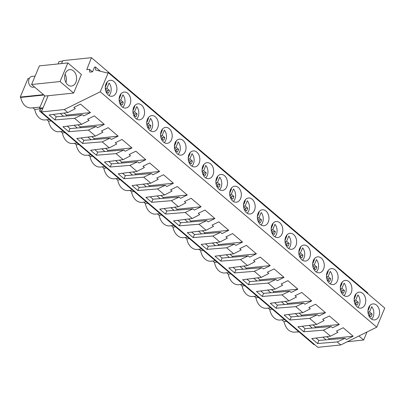 <?xml version="1.0" encoding="UTF-8"?>
<svg xmlns="http://www.w3.org/2000/svg" width="405" height="405" viewBox="0 0 405 405"><rect width="100%" height="100%" fill="white"/><g stroke="black" fill="none" stroke-linecap="round" stroke-linejoin="round"><path stroke-width="0.61" d="M73.619 93.079L60.072 81.547L67.858 62.927L81.405 74.459L73.619 93.079L48.134 95.727L41.351 111.937L64.289 109.552L100.258 91.778L108.257 72.657L106.611 72.829L95.605 69.994L95.428 66.987L94.532 67.078L92.548 71.827L89.697 72.12L89.535 69.346L86.761 69.635L91.434 57.672L62.81 60.644L61.58 63.58M100.258 91.778L376.751 327.174L340.782 344.949L317.844 347.328L41.351 111.937M367.735 293.564L367.927 293.063L91.434 57.672M92.456 71.837L89.535 69.346M100.415 71.229L95.428 66.987M376.751 327.174L384.75 308.053L108.257 72.657M107.968 81.248A8.034 5.797 84.1 0 0 105.629 90.553A8.034 5.797 84.1 0 0 111.922 96.279A8.034 5.797 84.1 0 0 114.22 95.327A8.034 5.797 84.1 0 0 116.559 86.022A8.034 5.797 84.1 0 0 110.266 80.296A8.034 5.797 84.1 0 0 107.968 81.248M252.467 213.025A8.034 5.797 84.1 0 0 254.806 203.72A8.034 5.797 84.1 0 0 248.508 197.994A8.034 5.797 84.1 0 0 246.215 198.946A8.034 5.797 84.1 0 0 243.876 208.251A8.034 5.797 84.1 0 0 250.168 213.977A8.034 5.797 84.1 0 0 252.467 213.025M293.939 248.336A8.034 5.797 84.1 0 0 296.278 239.031A8.034 5.797 84.1 0 0 289.985 233.305A8.034 5.797 84.1 0 0 287.687 234.257A8.034 5.797 84.1 0 0 285.348 243.557A8.034 5.797 84.1 0 0 291.641 249.283A8.034 5.797 84.1 0 0 293.939 248.336M335.411 283.642A8.034 5.797 84.1 0 0 337.75 274.342A8.034 5.797 84.1 0 0 331.457 268.616A8.034 5.797 84.1 0 0 329.164 269.563A8.034 5.797 84.1 0 0 326.825 278.868A8.034 5.797 84.1 0 0 333.118 284.593A8.034 5.797 84.1 0 0 335.411 283.642M315.338 257.798A8.034 5.797 84.1 0 0 312.999 267.098A8.034 5.797 84.1 0 0 319.292 272.823A8.034 5.797 84.1 0 0 321.585 271.871A8.034 5.797 84.1 0 0 323.924 262.572A8.034 5.797 84.1 0 0 317.631 256.846A8.034 5.797 84.1 0 0 315.338 257.798M301.512 246.027A8.034 5.797 84.1 0 0 299.173 255.327A8.034 5.797 84.1 0 0 305.466 261.053A8.034 5.797 84.1 0 0 307.765 260.101A8.034 5.797 84.1 0 0 310.103 250.801A8.034 5.797 84.1 0 0 303.806 245.076A8.034 5.797 84.1 0 0 301.512 246.027M232.389 187.176A8.034 5.797 84.1 0 0 230.05 196.481A8.034 5.797 84.1 0 0 236.343 202.206A8.034 5.797 84.1 0 0 238.641 201.255A8.034 5.797 84.1 0 0 240.98 191.95A8.034 5.797 84.1 0 0 234.687 186.224A8.034 5.797 84.1 0 0 232.389 187.176M273.861 222.487A8.034 5.797 84.1 0 0 271.522 231.787A8.034 5.797 84.1 0 0 277.82 237.517A8.034 5.797 84.1 0 0 280.113 236.566A8.034 5.797 84.1 0 0 282.452 227.261A8.034 5.797 84.1 0 0 276.159 221.535A8.034 5.797 84.1 0 0 273.861 222.487M149.44 116.559A8.034 5.797 84.1 0 0 147.101 125.859A8.034 5.797 84.1 0 0 153.399 131.59A8.034 5.797 84.1 0 0 155.692 130.638A8.034 5.797 84.1 0 0 158.031 121.333A8.034 5.797 84.1 0 0 151.738 115.607A8.034 5.797 84.1 0 0 149.44 116.559M169.518 142.408A8.034 5.797 84.1 0 0 171.857 133.103A8.034 5.797 84.1 0 0 165.564 127.378A8.034 5.797 84.1 0 0 163.266 128.329A8.034 5.797 84.1 0 0 160.927 137.629A8.034 5.797 84.1 0 0 167.219 143.355A8.034 5.797 84.1 0 0 169.518 142.408M128.046 107.097A8.034 5.797 84.1 0 0 130.385 97.792A8.034 5.797 84.1 0 0 124.087 92.067A8.034 5.797 84.1 0 0 121.794 93.018A8.034 5.797 84.1 0 0 119.455 102.323A8.034 5.797 84.1 0 0 125.747 108.049A8.034 5.797 84.1 0 0 128.046 107.097M135.619 104.789A8.034 5.797 84.1 0 0 133.28 114.094A8.034 5.797 84.1 0 0 139.573 119.819A8.034 5.797 84.1 0 0 141.866 118.868A8.034 5.797 84.1 0 0 144.205 109.563A8.034 5.797 84.1 0 0 137.913 103.837A8.034 5.797 84.1 0 0 135.619 104.789M177.091 140.1A8.034 5.797 84.1 0 0 174.752 149.399A8.034 5.797 84.1 0 0 181.045 155.125A8.034 5.797 84.1 0 0 183.344 154.173A8.034 5.797 84.1 0 0 185.682 144.874A8.034 5.797 84.1 0 0 179.385 139.148A8.034 5.797 84.1 0 0 177.091 140.1M218.563 175.405A8.034 5.797 84.1 0 0 216.224 184.71A8.034 5.797 84.1 0 0 222.522 190.436A8.034 5.797 84.1 0 0 224.815 189.484A8.034 5.797 84.1 0 0 227.154 180.185A8.034 5.797 84.1 0 0 220.862 174.454A8.034 5.797 84.1 0 0 218.563 175.405M210.99 177.714A8.034 5.797 84.1 0 0 213.329 168.414A8.034 5.797 84.1 0 0 207.036 162.689A8.034 5.797 84.1 0 0 204.743 163.635A8.034 5.797 84.1 0 0 202.404 172.94A8.034 5.797 84.1 0 0 208.696 178.666A8.034 5.797 84.1 0 0 210.99 177.714M197.164 165.944A8.034 5.797 84.1 0 0 199.503 156.644A8.034 5.797 84.1 0 0 193.21 150.918A8.034 5.797 84.1 0 0 190.917 151.87A8.034 5.797 84.1 0 0 188.578 161.17A8.034 5.797 84.1 0 0 194.871 166.895A8.034 5.797 84.1 0 0 197.164 165.944M363.062 307.182A8.034 5.797 84.1 0 0 365.401 297.877A8.034 5.797 84.1 0 0 359.108 292.152A8.034 5.797 84.1 0 0 356.81 293.104A8.034 5.797 84.1 0 0 354.471 302.408A8.034 5.797 84.1 0 0 360.764 308.134A8.034 5.797 84.1 0 0 363.062 307.182M342.984 281.333A8.034 5.797 84.1 0 0 340.645 290.638A8.034 5.797 84.1 0 0 346.943 296.364A8.034 5.797 84.1 0 0 349.237 295.412A8.034 5.797 84.1 0 0 351.575 286.112A8.034 5.797 84.1 0 0 345.283 280.382A8.034 5.797 84.1 0 0 342.984 281.333M370.636 304.874A8.034 5.797 84.1 0 0 368.297 314.179A8.034 5.797 84.1 0 0 374.59 319.904A8.034 5.797 84.1 0 0 376.888 318.953A8.034 5.797 84.1 0 0 379.222 309.648A8.034 5.797 84.1 0 0 372.929 303.922A8.034 5.797 84.1 0 0 370.636 304.874M266.287 224.795A8.034 5.797 84.1 0 0 268.626 215.49A8.034 5.797 84.1 0 0 262.334 209.765A8.034 5.797 84.1 0 0 260.04 210.716A8.034 5.797 84.1 0 0 257.702 220.021A8.034 5.797 84.1 0 0 263.994 225.747A8.034 5.797 84.1 0 0 266.287 224.795M340.782 344.949L337.238 341.936L317.591 343.531L311.769 338.58L330.495 336.19L323.418 330.166L303.765 331.766L297.943 326.81L316.669 324.42L309.592 318.396L289.94 319.996L284.123 315.039L302.844 312.65L295.766 306.625L276.114 308.225L270.297 303.269L289.023 300.885L281.941 294.855L262.293 296.455L256.471 291.499L275.197 289.114L268.12 283.085L248.468 284.685L242.646 279.728L261.372 277.344L254.294 271.315L234.642 272.914L228.825 267.958L247.546 265.574L240.469 259.549L220.816 261.144L214.999 256.193L233.72 253.803L226.643 247.779L206.99 249.374L201.174 244.423L219.9 242.033L212.817 236.009L193.17 237.603L187.348 232.652L206.074 230.263L198.997 224.238L179.344 225.833L173.522 220.882L192.248 218.492L185.171 212.468L165.518 214.068L159.702 209.112L178.423 206.722L171.345 200.698L151.693 202.298L145.876 197.341L164.602 194.957L157.52 188.927L137.872 190.527L132.05 185.571L150.776 183.187L143.699 177.157L124.046 178.757L118.225 173.801L136.951 171.416L133.579 168.541L129.873 165.387L110.221 166.987L104.404 162.03L123.125 159.646L116.048 153.617L96.395 155.216L90.578 150.265L109.299 147.876L105.928 145.005L102.222 141.851L82.569 143.446L76.753 138.495L95.479 136.105L88.396 130.081L68.749 131.676L62.927 126.724L81.653 124.335L78.281 121.465L74.576 118.311L54.923 119.905L49.101 114.954L67.827 112.565L64.289 109.552M67.827 112.565L75.279 108.677L73.832 107.441L80.539 104.126L90.492 112.6L83.784 115.916L82.331 114.681L56.219 116.807L53.404 114.407M74.576 118.311L82.331 114.681M81.653 124.335L89.105 120.447L87.652 119.212L94.365 115.896L104.318 124.37L97.61 127.686L96.157 126.451L70.045 128.572L67.225 126.173M88.396 130.081L96.157 126.451M95.479 136.105L102.931 132.217L101.478 130.982L108.191 127.666L118.144 136.141L111.431 139.457L109.983 138.221L83.87 140.343L81.051 137.943M102.222 141.851L109.983 138.221M109.299 147.876L116.756 143.988L115.303 142.752L122.016 139.436L131.969 147.911L125.256 151.227L123.803 149.992L97.696 152.113L94.876 149.713M116.048 153.617L123.803 149.992M123.125 159.646L130.577 155.758L129.129 154.523L135.837 151.207L145.795 159.681L139.082 162.997L137.629 161.762L111.517 163.883L108.702 161.484M129.873 165.387L137.629 161.762M136.951 171.416L144.403 167.528L142.955 166.293L149.663 162.977L159.616 171.452L152.908 174.768L151.455 173.532L125.342 175.654L122.528 173.254M143.699 177.157L151.455 173.532M150.776 183.187L158.228 179.299L156.775 178.063L163.488 174.747L173.441 183.222L166.728 186.538L165.28 185.298L139.168 187.424L136.348 185.024M157.52 188.927L165.28 185.298M164.602 194.957L172.054 191.069L170.601 189.834L177.314 186.518L187.267 194.987L180.554 198.303L179.106 197.068L152.994 199.194L150.174 196.795M171.345 200.698L179.106 197.068M178.423 206.722L185.88 202.839L184.427 201.599L191.135 198.283L201.093 206.758L194.38 210.073L192.927 208.838L166.819 210.965L164 208.565M185.171 212.468L192.927 208.838M192.248 218.492L199.7 214.604L198.253 213.369L204.96 210.053L214.913 218.528L208.205 221.844L206.752 220.609L180.64 222.735L177.825 220.335M198.997 224.238L206.752 220.609M206.074 230.263L213.526 226.375L212.073 225.139L218.786 221.824L228.739 230.298L222.031 233.614L220.578 232.379L194.466 234.5L191.646 232.106M212.817 236.009L220.578 232.379M219.9 242.033L227.352 238.145L225.899 236.91L232.612 233.594L242.565 242.069L235.852 245.384L234.404 244.149L208.291 246.27L205.472 243.871M226.643 247.779L234.404 244.149M233.72 253.803L241.177 249.915L239.725 248.68L246.437 245.364L256.39 253.839L249.677 257.155L248.224 255.919L222.117 258.041L219.297 255.641M240.469 259.549L248.224 255.919M247.546 265.574L254.998 261.686L253.55 260.45L260.258 257.135L270.211 265.609L263.503 268.925L262.05 267.69L235.938 269.811L233.123 267.411M254.294 271.315L262.05 267.69M261.372 277.344L268.824 273.456L267.376 272.221L274.084 268.905L284.037 277.379L277.329 280.695L275.876 279.46L249.763 281.581L246.949 279.182M268.12 283.085L275.876 279.46M275.197 289.114L282.649 285.226L281.197 283.991L287.909 280.675L297.862 289.15L291.149 292.466L289.702 291.225L263.589 293.352L260.769 290.952M281.941 294.855L289.702 291.225M289.023 300.885L296.475 296.997L295.022 295.761L301.735 292.445L311.688 300.915L304.975 304.231L303.527 302.996L277.415 305.122L274.595 302.722M295.766 306.625L303.527 302.996M302.844 312.65L310.301 308.767L308.848 307.527L315.556 304.211L325.514 312.685L318.801 316.001L317.348 314.766L291.241 316.892L288.421 314.493M309.592 318.396L317.348 314.766M316.669 324.42L324.121 320.532L322.674 319.297L329.381 315.981L339.334 324.456L332.626 327.772L331.174 326.536L305.061 328.663L302.246 326.263M323.418 330.166L331.174 326.536M330.495 336.19L337.947 332.302L336.494 331.067L343.207 327.751L353.16 336.226L346.452 339.542L344.999 338.307L318.887 340.428L316.067 338.033M337.238 341.936L344.999 338.307M48.134 95.727L45.137 96.036L31.585 84.503L60.072 81.547M73.826 85.08A8.252 5.954 84.1 0 0 76.226 75.522A8.252 5.954 84.1 0 0 69.761 69.64A8.252 5.954 84.1 0 0 67.402 70.617A8.252 5.954 84.1 0 0 65.002 80.175A8.252 5.954 84.1 0 0 71.467 86.057A8.252 5.954 84.1 0 0 73.826 85.08M67.858 62.927L39.376 65.883L31.585 84.503M58.052 63.944L59.064 61.535L62.588 61.165M40.014 107.072L31.129 107.993C25.885 107.932 22.402 104.414 20.685 97.443L20.25 97.073L28.011 78.514L29.312 78.378M20.25 97.073L43.512 94.654M43.082 107.796L39.558 108.165L44.763 95.722M39.558 108.165L40.439 108.92L42.712 108.682M314.619 344.584L313.976 344.65L39.558 111.021L40.439 108.92M39.558 111.021L41.831 110.788M54.923 119.905L56.219 116.807M66.101 116.002L66.481 115.096L90.492 112.6M66.481 115.096L64.071 113.046M20.685 97.443L43.948 95.023M299.042 331.938L296.197 332.004M298.804 331.73L294.46 332.181C289.216 332.12 285.733 328.607 284.016 321.631L281.931 319.859M284.538 319.585L280.189 320.036A12.955 9.35 -95.9 0 1 269.75 309.486L268.105 308.089M270.712 307.815L266.368 308.266A12.955 9.35 -95.9 0 1 255.925 297.716L254.279 296.318M256.886 296.045L252.543 296.495A12.955 9.35 -95.9 0 1 242.099 285.945L240.454 284.548M243.061 284.275L238.717 284.725A12.955 9.35 -95.9 0 1 228.273 274.175L226.633 272.778M229.235 272.504L224.891 272.96A12.955 9.35 -95.9 0 1 214.447 262.405L212.807 261.007M215.414 260.739L211.066 261.19A12.955 9.35 -95.9 0 1 200.627 250.634L198.982 249.237M201.589 248.969L197.245 249.419A12.955 9.35 -95.9 0 1 186.801 238.869L185.156 237.467M187.763 237.198L183.419 237.649A12.955 9.35 -95.9 0 1 172.975 227.099L171.335 225.696M173.937 225.428L169.594 225.879A12.955 9.35 -95.9 0 1 159.15 215.328L157.51 213.926M160.117 213.658L155.768 214.108A12.955 9.35 -95.9 0 1 145.329 203.558L143.684 202.161M146.291 201.887L141.947 202.338A12.955 9.35 -95.9 0 1 131.504 191.788L129.858 190.39M132.465 190.117L128.122 190.568A12.955 9.35 -95.9 0 1 117.678 180.017L116.032 178.62M118.64 178.347L114.296 178.797A12.955 9.35 -95.9 0 1 103.852 168.247L102.212 166.85M104.814 166.577L100.47 167.032A12.955 9.35 -95.9 0 1 90.026 156.477L88.386 155.08M90.993 154.811L86.645 155.262A12.955 9.35 -95.9 0 1 76.206 144.706L74.56 143.309M77.168 143.041L72.824 143.492A12.955 9.35 -95.9 0 1 62.38 132.941L60.735 131.539M63.342 131.271L58.998 131.721A12.955 9.35 -95.9 0 1 48.554 121.171L46.914 119.769M49.516 119.5L45.173 119.951A12.955 9.35 -95.9 0 1 34.729 109.401L32.866 107.811M60.279 113.527L63.438 116.22M34.729 109.401L40.323 108.818M367.011 331.989L363.655 340.008L347.348 341.704M363.655 340.008L358.926 335.983M317.591 343.531L318.887 340.428M328.764 339.628L329.143 338.722L353.16 336.226M329.143 338.722L326.739 336.671M322.947 337.152L326.101 339.846M284.016 321.631L286.624 321.362M48.554 121.171L51.162 120.898M68.749 131.676L70.045 128.572M79.922 127.772L80.301 126.866L104.318 124.37M80.301 126.866L77.897 124.816M74.105 125.297L77.259 127.99M62.38 132.941L64.987 132.668M82.569 143.446L83.87 140.343M93.747 139.543L94.127 138.637L118.144 136.141M94.127 138.637L91.722 136.586M87.925 137.067L91.084 139.755M76.206 144.706L78.813 144.438M96.395 155.216L97.696 152.113M107.573 151.313L107.953 150.402L131.969 147.911M107.953 150.402L105.543 148.357M101.751 148.838L104.91 151.526M90.026 156.477L92.634 156.208M110.221 166.987L111.517 163.883M121.399 163.078L121.778 162.172L145.795 159.681M121.778 162.172L119.369 160.127M115.577 160.608L118.736 163.296M103.852 168.247L106.459 167.979M124.046 178.757L125.342 175.654M135.224 174.849L135.599 173.942L159.616 171.452M135.599 173.942L133.194 171.892M129.403 172.378L132.562 175.066M117.678 180.017L120.285 179.749M137.872 190.527L139.168 187.424M149.045 186.619L149.425 185.713L173.441 183.222M149.425 185.713L147.02 183.662M143.223 184.148L146.382 186.837M131.504 191.788L134.111 191.519M151.693 202.298L152.994 199.194M162.871 198.389L163.25 197.483L187.267 194.987M163.25 197.483L160.841 195.433M157.049 195.919L160.208 198.607M145.329 203.558L147.931 203.285M165.518 214.068L166.819 210.965M176.696 210.16L177.076 209.253L201.093 206.758M177.076 209.253L174.666 207.203M170.875 207.689L174.034 210.377M159.15 215.328L161.757 215.055M179.344 225.833L180.64 222.735M190.522 221.93L190.902 221.024L214.913 218.528M190.902 221.024L188.492 218.973M184.7 219.454L187.859 222.148M172.975 227.099L175.583 226.825M193.17 237.603L194.466 234.5M204.343 233.7L204.722 232.794L228.739 230.298M204.722 232.794L202.318 230.744M198.526 231.225L201.68 233.918M186.801 238.869L189.408 238.596M206.99 249.374L208.291 246.27M218.168 245.47L218.548 244.564L242.565 242.069M218.548 244.564L216.143 242.514M212.347 242.995L215.506 245.683M200.627 250.634L203.234 250.366M220.816 261.144L222.117 258.041M231.994 257.241L232.374 256.335L256.39 253.839M232.374 256.335L229.964 254.284M226.172 254.765L229.331 257.453M214.447 262.405L217.055 262.136M234.642 272.914L235.938 269.811M245.82 269.006L246.199 268.1L270.211 265.609M246.199 268.1L243.79 266.055M239.998 266.536L243.157 269.224M228.273 274.175L230.88 273.907M248.468 284.685L249.763 281.581M259.645 280.776L260.02 279.87L284.037 277.379M260.02 279.87L257.615 277.82M253.824 278.306L256.983 280.994M242.099 285.945L244.706 285.677M262.293 296.455L263.589 293.352M273.466 292.547L273.846 291.641L297.862 289.15M273.846 291.641L271.441 289.59M267.644 290.076L270.803 292.764M255.925 297.716L258.532 297.447M276.114 308.225L277.415 305.122M287.292 304.317L287.671 303.411L311.688 300.915M287.671 303.411L285.262 301.36M281.47 301.846L284.629 304.535M269.75 309.486L272.352 309.212M289.94 319.996L291.241 316.892M301.117 316.087L301.497 315.181L325.514 312.685M301.497 315.181L299.087 313.131M295.296 313.617L298.455 316.305M303.765 331.766L305.061 328.663M314.943 327.858L315.323 326.951L339.334 324.456M315.323 326.951L312.913 324.901M309.121 325.387L312.28 328.075M65.954 82.559A8.252 5.954 84.1 0 0 65.084 74.196M34.592 87.06L33.099 87.217A5.442 3.928 -95.9 0 1 28.836 83.339A5.442 3.928 -95.9 0 1 30.421 77.031A5.442 3.928 -95.9 0 1 31.975 76.388L35.119 76.064M105.32 86.66L107.35 81.81M108.95 95.519A8.034 5.797 -95.9 0 0 109.077 83.066L106.9 88.265L109.406 90.396A5.518 3.984 -95.9 0 1 108.216 93.236L105.821 91.191M106.905 92.117A5.518 3.984 84.1 0 0 107.305 90.614L109.406 90.396M105.33 88.933L107.305 90.614M106.976 83.283L105.275 87.353M106.9 88.265L105.29 88.432M119.146 98.43L121.176 93.58M122.776 107.29A8.034 5.797 -95.9 0 0 122.902 94.836L120.725 100.035L123.231 102.166A5.518 3.984 -95.9 0 1 122.042 105.001L119.642 102.961M120.73 103.888A5.518 3.984 84.1 0 0 121.13 102.384L123.231 102.166M119.156 100.703L121.13 102.384M120.801 95.053L119.1 99.124M120.725 100.035L119.116 100.202M132.972 110.201L134.997 105.351M136.601 119.06A8.034 5.797 -95.9 0 0 136.723 106.601L134.551 111.805L137.057 113.937A5.518 3.984 -95.9 0 1 135.867 116.772L133.468 114.731M134.556 115.658A5.518 3.984 84.1 0 0 134.956 114.154L137.057 113.937M132.982 112.474L134.956 114.154M134.627 106.824L132.921 110.894M134.551 111.805L132.936 111.972M146.797 121.971L148.822 117.121M150.422 130.83A8.034 5.797 -95.9 0 0 150.549 118.371L148.377 123.571L150.878 125.707A5.518 3.984 -95.9 0 1 149.693 128.542L147.293 126.502M148.382 127.428A5.518 3.984 84.1 0 0 148.782 125.925L150.878 125.707M146.807 124.239L148.782 125.925M148.453 118.589L146.747 122.664M148.377 123.571L146.762 123.738M160.618 133.741L162.648 128.891M164.248 142.601A8.034 5.797 -95.9 0 0 164.374 130.142L162.197 135.341L164.703 137.472A5.518 3.984 -95.9 0 1 163.519 140.312L161.119 138.272M162.202 139.198A5.518 3.984 84.1 0 0 162.607 137.695L164.703 137.472M160.628 136.009L162.607 137.695M162.273 130.359L160.572 134.435M162.197 135.341L160.588 135.508M174.444 145.511L176.474 140.662M178.073 154.371A8.034 5.797 -95.9 0 0 178.2 141.912L176.023 147.111L178.529 149.243A5.518 3.984 -95.9 0 1 177.339 152.083L174.945 150.042M176.028 150.964A5.518 3.984 84.1 0 0 176.428 149.46L178.529 149.243M174.454 147.779L176.428 149.46M176.099 142.13L174.398 146.2M176.023 147.111L174.413 147.278M188.269 157.282L190.299 152.432M191.899 166.141A8.034 5.797 -95.9 0 0 192.026 153.682L189.849 158.881L192.355 161.013A5.518 3.984 -95.9 0 1 191.165 163.853L188.765 161.813M189.854 162.734A5.518 3.984 84.1 0 0 190.254 161.231L192.355 161.013M188.279 159.55L190.254 161.231M189.925 153.9L188.224 157.97M189.849 158.881L188.234 159.049M202.095 169.052L204.12 164.202M205.725 177.911A8.034 5.797 -95.9 0 0 205.846 165.453L203.674 170.652L206.175 172.783A5.518 3.984 -95.9 0 1 204.991 175.623L202.591 173.578M203.68 174.504A5.518 3.984 84.1 0 0 204.079 173.001L206.175 172.783M202.105 171.32L204.079 173.001M203.75 165.67L202.044 169.741M203.674 170.652L202.06 170.819M215.916 180.817L217.946 175.972M219.545 189.677A8.034 5.797 -95.9 0 0 219.672 177.223L217.495 182.422L220.001 184.553A5.518 3.984 -95.9 0 1 218.816 187.394L216.417 185.348M217.505 186.275A5.518 3.984 84.1 0 0 217.905 184.771L220.001 184.553M215.926 183.09L217.905 184.771M217.576 177.441L215.87 181.511M217.495 182.422L215.885 182.589M229.741 192.588L231.771 187.743M233.371 201.447A8.034 5.797 -95.9 0 0 233.498 188.993L231.321 194.192L233.827 196.324A5.518 3.984 -95.9 0 1 232.637 199.164L230.243 197.119M231.326 198.045A5.518 3.984 84.1 0 0 231.726 196.541L233.827 196.324M229.751 194.861L231.726 196.541M231.397 189.211L229.696 193.281M231.321 194.192L229.711 194.359M243.567 204.358L245.597 199.508M247.197 213.217A8.034 5.797 -95.9 0 0 247.323 200.764L245.147 205.963L247.652 208.094A5.518 3.984 -95.9 0 1 246.463 210.929L244.063 208.889M245.152 209.815A5.518 3.984 84.1 0 0 245.552 208.312L247.652 208.094M243.577 206.631L245.552 208.312M245.222 200.981L243.521 205.052M245.147 205.963L243.537 206.13M257.393 216.128L259.418 211.278M261.022 224.988A8.034 5.797 -95.9 0 0 261.144 212.529L258.972 217.733L261.478 219.864A5.518 3.984 -95.9 0 1 260.288 222.699L257.889 220.659M258.977 221.586A5.518 3.984 84.1 0 0 259.377 220.082L261.478 219.864M257.403 218.401L259.377 220.082M259.048 212.752L257.342 216.822M258.972 217.733L257.357 217.9M271.218 227.899L273.243 223.049M274.843 236.758A8.034 5.797 -95.9 0 0 274.97 224.299L272.798 229.498L275.299 231.635A5.518 3.984 -95.9 0 1 274.114 234.47L271.714 232.429M272.803 233.356A5.518 3.984 84.1 0 0 273.203 231.852L275.299 231.635M271.228 230.167L273.203 231.852M272.874 224.517L271.168 228.592M272.798 229.498L271.183 229.665M285.039 239.669L287.069 234.819M288.669 248.528A8.034 5.797 -95.9 0 0 288.795 236.069L286.618 241.269L289.124 243.4A5.518 3.984 -95.9 0 1 287.94 246.24L285.54 244.2M286.624 245.126A5.518 3.984 84.1 0 0 287.029 243.623L289.124 243.4M285.049 241.937L287.029 243.623M286.694 236.287L284.993 240.362M286.618 241.269L285.009 241.436M298.865 251.439L300.895 246.589M302.494 260.299A8.034 5.797 -95.9 0 0 302.621 247.84L300.444 253.039L302.95 255.17A5.518 3.984 -95.9 0 1 301.76 258.01L299.366 255.97M300.449 256.892A5.518 3.984 84.1 0 0 300.849 255.388L302.95 255.17M298.875 253.707L300.849 255.388M300.52 248.057L298.819 252.128M300.444 253.039L298.834 253.206M312.69 263.209L314.72 258.36M316.32 272.069A8.034 5.797 -95.9 0 0 316.447 259.61L314.27 264.809L316.776 266.941A5.518 3.984 -95.9 0 1 315.586 269.781L313.186 267.74M314.275 268.662A5.518 3.984 84.1 0 0 314.675 267.158L316.776 266.941M312.7 265.477L314.675 267.158M314.346 259.828L312.645 263.898M314.27 264.809L312.655 264.976M326.516 274.98L328.541 270.13M330.146 283.839A8.034 5.797 -95.9 0 0 330.267 271.38L328.096 276.58L330.596 278.711A5.518 3.984 -95.9 0 1 329.412 281.551L327.012 279.506M328.101 280.432A5.518 3.984 84.1 0 0 328.501 278.929L330.596 278.711M326.526 277.248L328.501 278.929M328.171 271.598L326.465 275.668M328.096 276.58L326.481 276.747M340.337 286.745L342.367 281.9M343.966 295.604A8.034 5.797 -95.9 0 0 344.093 283.151L341.916 288.35L344.422 290.481A5.518 3.984 -95.9 0 1 343.238 293.321L340.838 291.276M341.926 292.202A5.518 3.984 84.1 0 0 342.326 290.699L344.422 290.481M340.347 289.018L342.326 290.699M341.997 283.368L340.291 287.439M341.916 288.35L340.306 288.517M354.162 298.515L356.192 293.671M357.792 307.375A8.034 5.797 -95.9 0 0 357.919 294.921L355.742 300.12L358.248 302.251A5.518 3.984 -95.9 0 1 357.058 305.092L354.664 303.046M355.747 303.973A5.518 3.984 84.1 0 0 356.147 302.469L358.248 302.251M354.173 300.788L356.147 302.469M355.818 295.139L354.117 299.209M355.742 300.12L354.132 300.287M367.988 310.286L370.018 305.436M371.618 319.145A8.034 5.797 -95.9 0 0 371.744 306.691L369.568 311.891L372.074 314.022A5.518 3.984 -95.9 0 1 370.884 316.857L368.484 314.817M369.573 315.743A5.518 3.984 84.1 0 0 369.973 314.24L372.074 314.022M367.998 312.559L369.973 314.24M369.643 306.909L367.942 310.979M369.568 311.891L367.958 312.058"/></g></svg>
